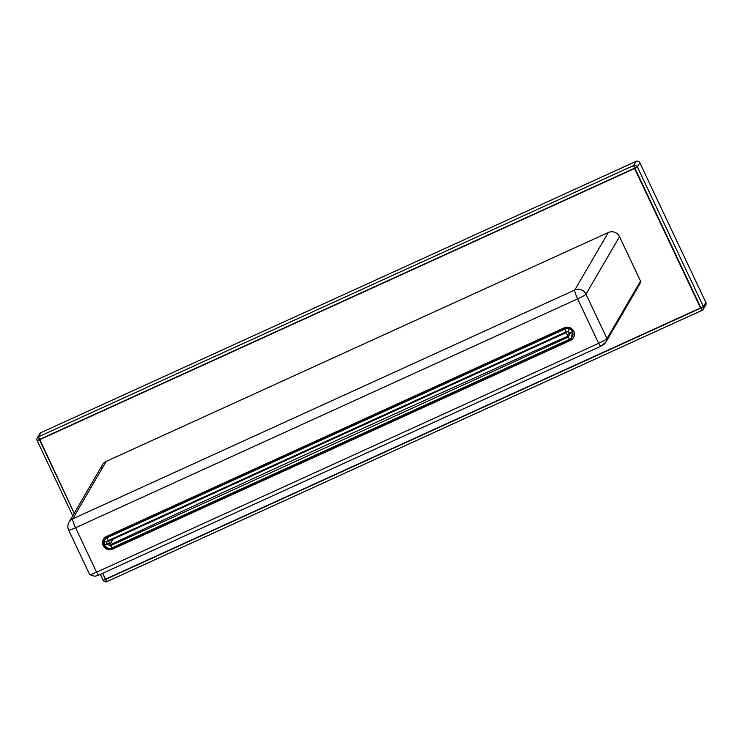 <?xml version="1.0" encoding="UTF-8"?>
<svg xmlns="http://www.w3.org/2000/svg" width="743" height="743" viewBox="0 0 743 743"><rect width="100%" height="100%" fill="white"/><g stroke="black" fill="none" stroke-linecap="round" stroke-linejoin="round"><path stroke-width="1.11" d="M106.862 581.63A2.823 2.777 30.3 0 1 103.193 580.218L703.417 306.618A2.823 2.777 30.3 0 1 702.079 310.323L633.64 165.54A2.823 2.777 30.3 0 1 637.383 166.924L37.159 440.515A2.823 2.777 30.3 0 1 38.506 436.81L74.207 513.274L39.463 439.772L37.159 440.515A2.823 2.777 30.3 0 1 38.506 436.81L39.463 439.772L634.596 168.494L633.64 165.54L38.506 436.81L40.93 432.649L636.073 161.37L633.64 165.54A2.823 2.777 30.3 0 1 637.383 166.924L639.816 162.754L705.85 302.457L703.417 306.618L637.383 166.924L639.816 162.754L705.85 302.457L703.417 306.618A2.823 2.777 30.3 0 1 702.079 310.323L700.63 308.196L703.417 306.618L637.383 166.924L634.596 168.494L700.63 308.196L105.497 579.475L106.908 581.62L702.005 310.351M72.721 515.818L37.15 440.562A2.823 2.823 0 0 1 37.261 437.933L39.695 433.763A2.823 2.777 -149.7 0 1 40.93 432.649L636.073 161.37A2.823 2.777 -149.7 0 1 639.816 162.754A2.823 2.777 -149.7 0 0 636.073 161.37L633.64 165.54L38.506 436.81L40.93 432.649A2.823 2.777 -149.7 0 0 39.333 435.389M704.503 306.153A2.823 2.777 -149.7 0 0 705.85 302.457A2.823 2.777 -149.7 0 1 705.748 305.039L703.315 309.199A2.823 2.823 0 0 1 702.051 310.351L106.936 581.593M105.497 579.475L102.59 573.327L106.908 581.62A2.823 2.823 0 0 1 103.184 580.264L105.497 579.475M103.193 580.218L100.389 574.339M570.327 333.04L568.321 337.062L110.531 545.724L112.044 547.823L110.531 545.724L106.788 544.35L104.41 544.981M572.259 336.923A5.73 5.638 -149.7 0 0 572.444 331.629L572.76 336.059L572.259 336.923M569.24 338.734L568.321 337.062L110.531 545.724L106.788 544.35A2.823 2.777 30.3 0 1 108.144 540.672L565.943 332A2.823 2.777 30.3 0 1 569.677 333.356L572.398 331.647A5.647 5.563 -149.7 0 0 564.986 329.038L107.187 537.709L108.144 540.672L565.943 332L564.986 329.038L107.187 537.709A5.647 5.563 -149.7 0 0 104.299 540.83A2.823 0.474 20.1 0 0 104.289 540.839L104.429 545.018C107.011 548.306 109.537 549.253 112.007 547.851L569.723 339.217L571.571 337.842L572.324 331.768M111.469 547.396L112.044 547.823L569.686 339.217M106.704 542.223A2.823 0.474 20.1 0 1 104.289 540.839A5.647 5.563 -149.7 0 0 104.429 544.953L109.332 543.189L106.788 544.35A2.823 2.777 30.3 0 1 108.144 540.672L107.187 537.709A5.647 5.563 -149.7 0 0 104.717 539.938L107.689 536.864L107.187 537.709L107.689 536.864L565.488 328.192L564.986 329.038L565.488 328.192C568.488 327.124 570.912 327.914 572.742 330.551L572.398 331.647A5.647 5.563 -149.7 0 0 564.986 329.038L565.943 332A2.823 2.777 30.3 0 1 569.677 333.356L567.132 334.508L566.11 332.66L108.552 541.229L110.215 544.786C262.112 473.913 414.64 404.378 567.81 336.207L567.132 334.517L569.686 333.347L568.321 337.062M103.686 538.926A7.058 6.956 -149.7 0 0 112.955 548.52L570.754 339.848A7.058 6.956 -149.7 0 0 573.661 337.359A7.058 6.956 -149.7 0 1 570.754 339.848L112.592 549.142A7.058 6.956 30.3 0 1 103.231 545.696A7.058 6.956 30.3 0 1 106.583 536.446L564.383 327.774A7.058 6.956 30.3 0 1 573.745 331.22A7.058 6.956 30.3 0 1 570.392 340.47L112.592 549.142A7.058 6.956 30.3 0 1 103.491 539.242A7.058 6.956 30.3 0 1 106.583 536.446L564.383 327.774A7.058 6.956 30.3 0 1 573.485 337.675A7.058 6.956 30.3 0 1 570.392 340.47L112.955 548.52A7.058 6.956 -149.7 0 1 103.686 538.926M117.561 531.44L116.827 532.694L117.561 531.44M113.047 539.177L110.001 544.396L113.047 539.177M107.846 548.083L107.503 548.678L107.846 548.083M601.068 346.071L602.192 345.43A8.47 8.34 -149.7 0 0 605.907 342.086L600.985 346.154A8.47 1.189 -114.5 0 1 598.635 343.34L96.59 572.184A8.47 1.189 -114.5 0 0 98.93 574.998L96.869 575.769C95.689 575.444 96.887 577.478 89.689 574.59L68.653 530.103A8.47 0.827 154.7 0 0 75.572 527.734A8.47 1.189 65.5 0 1 72.703 518.865L574.757 290.021L608.294 232.531L106.249 461.375A8.47 8.34 -149.7 0 0 102.534 464.728L68.988 522.218A8.47 8.34 30.3 0 1 72.703 518.865L106.249 461.375L608.294 232.531A8.47 8.34 -149.7 0 1 619.532 236.673L640.54 281.133L607.003 338.613A8.47 0.827 154.7 0 1 598.635 343.34L96.59 572.184A8.47 0.827 154.7 0 1 89.689 574.59A8.47 0.827 -25.3 0 0 96.59 572.184A8.47 1.189 -114.5 0 0 98.93 574.998A8.47 1.189 -114.5 0 0 99.023 574.915A8.47 1.189 -114.5 0 1 98.93 574.998L600.985 346.154A8.47 1.189 -114.5 0 0 601.068 346.071A8.47 1.189 -114.5 0 1 600.985 346.154A8.47 1.189 -114.5 0 1 598.635 343.34A8.47 0.827 -25.3 0 0 607.003 338.613L585.986 294.163A8.47 0.827 154.7 0 1 577.627 298.89A8.47 1.189 -114.5 0 1 574.757 290.021A8.47 8.34 30.3 0 1 585.986 294.163L619.532 236.673L640.54 281.133L607.003 338.613A8.47 0.827 154.7 0 1 598.635 343.34L96.59 572.184A8.47 0.827 154.7 0 1 89.689 574.413A8.47 0.827 -25.3 0 0 96.59 572.184L75.572 527.734L577.627 298.89L598.635 343.34A8.47 0.827 -25.3 0 0 607.003 338.613L585.986 294.163L619.532 236.673A8.47 8.34 -149.7 0 0 608.294 232.531L574.757 290.021A8.47 8.34 30.3 0 1 585.986 294.163A8.47 0.827 154.7 0 1 577.627 298.89L598.635 343.34L96.59 572.184L75.572 527.734L577.627 298.89A8.47 1.189 -114.5 0 1 574.757 290.021L72.703 518.865A8.47 1.189 65.5 0 0 75.572 527.734A8.47 0.827 154.7 0 1 68.653 530.103A8.47 0.827 154.7 0 1 68.672 529.963A8.47 8.34 30.3 0 1 72.703 518.865L106.249 461.375A8.47 8.34 -149.7 0 0 101.438 469.613M636.965 287.262A8.47 8.34 -149.7 0 0 640.54 281.133L607.003 338.613A8.47 8.34 -149.7 0 1 605.907 342.086A8.47 8.34 -149.7 0 0 607.003 338.613L640.54 281.133A8.47 8.34 -149.7 0 1 639.444 284.597L605.907 342.086M569.277 328.889L568.089 331.917M569.723 339.217L571.571 337.861M104.289 540.839L104.717 539.947M68.988 522.218A8.47 8.47 0 0 0 68.653 530.103"/></g></svg>
